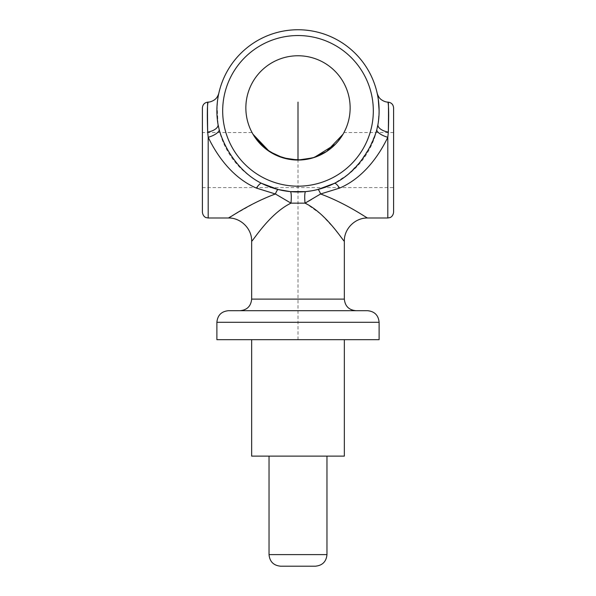 <?xml version="1.0" encoding="UTF-8"?>
<svg xmlns="http://www.w3.org/2000/svg" width="596" height="596" viewBox="0 0 596 596"><rect width="100%" height="100%" fill="white"/><g stroke="black" fill="none" stroke-linecap="round" stroke-linejoin="round"><path stroke-width="0.45" stroke-dasharray="2.98 2.23" d="M218.695 93.617L217.488 101.156L216.892 112.488L218.054 124.586A11.585 5.662 170.3 0 1 207.676 132.118C207.371 109.955 207.46 100.18 207.93 102.795C207.222 106.133 207.14 115.907 207.676 132.118L208.198 137.274L208.198 217.994M379.034 107.258L379.108 112.771L377.946 124.586A81.116 81.116 0 0 0 379.116 110.781L377.946 124.586A11.585 5.662 9.7 0 0 388.324 132.118L387.802 137.274A11.585 4.366 17.9 0 1 376.724 130.017L377.946 124.586A81.116 81.116 0 0 0 291.116 30.046A81.116 81.116 0 0 0 218.054 124.586A81.116 81.116 0 0 0 304.884 191.681A81.116 81.116 0 0 0 379.116 110.863A81.116 81.116 0 0 0 291.116 30.046A81.116 81.116 0 0 0 218.054 124.586L217.093 105.067A81.116 81.116 0 0 0 218.054 124.586L219.276 130.017A11.585 4.366 162.1 0 1 208.198 137.274C217.48 156.741 233.364 178.249 256.429 188.105A11.585 2.794 116.6 0 1 261.629 183.359L271.664 187.584L393.598 187.584L393.598 132.543L393.598 187.584M218.62 94.302L218.829 93.207M217.488 101.156L216.877 110.625M219.276 130.017C225.415 151.466 241.432 173.57 261.629 183.359A81.116 81.116 0 0 0 334.371 183.359A11.585 2.794 63.4 0 1 339.571 188.105L320.588 193.983A11.585 2.012 -104.1 0 0 317.765 189.528L334.371 183.359L348.146 174.33L359.895 162.239L369.386 147.868L375.979 132.543M284.575 190.854L278.235 189.528A11.585 2.012 104.1 0 0 275.412 193.983L256.429 188.105M290.982 203.147C269.094 213.755 252.324 242.036 251.654 241.171C252.331 242.043 269.087 213.748 290.982 203.147L305.018 203.147A11.585 1.751 -95.4 0 1 305.681 191.607L290.319 191.607A11.585 1.751 95.4 0 1 290.982 203.147L275.412 193.983M387.802 217.994L387.802 137.274C378.467 156.755 362.659 178.241 339.571 188.105M388.324 132.118C388.868 115.915 388.778 106.14 388.063 102.788C388.54 100.18 388.629 109.955 388.324 132.118M378.512 101.216L377.357 93.855M377.164 93.2L378.259 99.137M317.765 189.528L311.425 190.854M305.681 191.607L312.639 190.645M317.422 195.868L311.574 199.422M202.402 212.206L202.402 107.913M230.868 216.542L256.168 202.29L272.886 194.877M393.598 107.913L393.598 212.206M344.346 241.171L332.851 226.979L321.043 214.292L306.135 203.586M320.588 193.983C346.537 203.541 367.076 218.248 367.523 217.994C367.084 218.248 346.529 203.549 320.581 193.983M202.402 132.543L202.402 187.584L202.402 132.543L252.041 132.543L253.017 134.286L252.041 132.543M350.143 107.906A52.143 52.143 0 0 0 271.925 62.751A52.143 52.143 0 0 0 271.925 153.068A52.143 52.143 0 0 0 350.143 107.906A52.143 52.143 0 0 0 271.925 62.751A52.143 52.143 0 0 0 271.925 153.068A52.143 52.143 0 0 0 350.143 107.906M228.477 310.695L367.523 310.695M355.939 310.695L240.061 310.695L355.939 310.695M379.116 339.668L216.884 339.668M315.381 566.2L280.619 566.2M326.966 456.119L269.034 456.119L326.966 456.119M251.654 456.119L344.346 456.119M251.654 339.668L344.346 339.668M335.332 144.306L342.983 134.286M393.598 132.543L343.959 132.543M298 339.668L298 160.048M334.371 183.359A81.116 81.116 0 0 1 261.629 183.359M373.32 110.863A75.319 75.319 0 0 0 260.34 45.631A75.319 75.319 0 0 0 260.34 176.088A75.319 75.319 0 0 0 373.32 110.863M379.116 322.287L216.884 322.287M251.654 299.11L344.346 299.11M269.034 554.615L326.966 554.615M377.402 94.421L378.259 99.145M202.402 187.584L271.664 187.584"/><path stroke-width="0.89" d="M375.979 132.543L376.724 130.017C370.578 151.466 354.575 173.57 334.371 183.359A81.116 81.116 0 0 1 261.629 183.359A11.585 2.794 -63.4 0 0 256.429 188.105L275.412 193.983A11.585 2.012 104.1 0 1 278.235 189.528L261.629 183.359C241.425 173.563 225.422 151.473 219.276 130.017A11.585 4.366 -17.9 0 1 208.198 137.274C217.495 156.733 233.349 178.256 256.429 188.105M219.276 130.017L218.054 124.586A11.585 5.662 -9.7 0 1 207.676 132.118L208.198 137.274L208.198 217.994L206.067 217.592C206.335 217.756 202.945 216.847 202.402 212.206L202.402 107.913C202.715 104.501 204.57 102.572 207.974 102.125C212.109 102.169 216.177 98.601 215.834 98.638C217.503 97.371 219.008 92.998 218.695 93.617L218.829 93.207M207.676 132.118C207.371 109.955 207.46 100.18 207.93 102.795C207.222 106.133 207.14 115.907 207.676 132.118M378.259 99.137L379.116 110.781A81.116 81.116 0 0 0 300.861 29.8A81.116 81.116 0 0 0 217.093 105.067L217.488 100.977M216.877 110.625L216.892 112.488M271.664 187.584L278.235 189.528L290.319 191.607A11.585 1.751 95.4 0 1 290.982 203.147L305.018 203.147L320.588 193.983L339.571 188.105C362.673 178.279 378.49 156.718 387.802 137.274L388.294 132.543M272.886 194.877L275.412 193.983C249.456 203.549 228.931 218.248 228.477 217.994C228.931 218.24 249.456 203.556 275.412 193.983L290.982 203.147C269.094 213.755 252.324 242.036 251.654 241.171C252.331 242.043 269.087 213.748 290.982 203.147M284.575 190.854L290.319 191.607L305.681 191.607A11.585 1.751 -95.4 0 0 305.018 203.147C326.906 213.755 343.676 242.036 344.346 241.171L344.346 299.11L251.654 299.11L251.654 241.171C251.981 228.767 240.844 217.741 228.477 217.994L230.868 216.542M344.346 241.171L344.346 241.171C344.019 228.767 355.156 217.741 367.523 217.994L387.802 217.994L387.802 137.274A11.585 4.366 -162.1 0 1 376.724 130.017L377.946 124.586A11.585 5.662 -170.3 0 0 388.324 132.118C388.868 115.915 388.778 106.14 388.063 102.788C388.54 100.18 388.629 109.955 388.324 132.118M387.802 217.994L389.933 217.592C389.665 217.756 393.055 216.847 393.598 212.206L393.598 107.913C393.285 104.501 391.423 102.572 388.026 102.125L388.026 102.125C383.884 102.154 379.816 98.586 380.159 98.631C378.49 97.357 376.992 92.983 377.298 93.594L377.164 93.2M379.108 112.771L379.034 107.258M312.639 190.645L317.765 189.528L334.371 183.359A11.585 2.794 -116.6 0 1 339.571 188.105M317.765 189.528A11.585 2.012 -104.1 0 1 320.588 193.983L317.422 195.868M311.425 190.854L305.681 191.607M311.574 199.422L305.018 203.147L306.135 203.586M320.588 193.983C346.537 203.541 367.076 218.248 367.523 217.994C367.084 218.248 346.529 203.549 320.581 193.983M377.946 124.586A81.116 81.116 0 0 0 304.884 30.046A81.116 81.116 0 0 0 218.054 124.586L218.054 124.586M350.143 107.906A52.143 52.143 0 0 1 271.925 153.068A52.143 52.143 0 0 1 271.925 62.751A52.143 52.143 0 0 1 350.143 107.906M379.116 322.287C378.423 315.247 374.564 311.38 367.523 310.695L228.477 310.695C221.436 311.38 217.577 315.247 216.884 322.287L379.116 322.287L379.116 339.668L216.884 339.668L378.832 339.668L344.346 339.668L344.346 456.119L251.654 456.119L251.654 339.668L216.884 339.668L216.884 322.287M269.034 554.615C269.72 561.648 273.579 565.515 280.619 566.2L315.381 566.2C322.421 565.515 326.28 561.648 326.966 554.615L269.034 554.615L269.034 456.119M342.983 134.286L326.63 151.473L312.907 157.873L298 160.048L283.093 157.873L269.37 151.473L253.017 134.286L265.816 148.933L276.581 155.444L289.015 159.259L301.621 159.922L314.301 157.433L335.332 144.306M298 102.125L298 160.048L298 102.125M298 132.543L298 160.048L298 132.543M298 160.063L298 107.913M373.32 110.863A75.319 75.319 0 0 1 298 186.183A75.319 75.319 0 0 1 222.68 110.863A75.319 75.319 0 0 1 298 35.544A75.319 75.319 0 0 1 373.32 110.863M378.259 99.145L378.676 102.4M208.198 217.994L228.477 217.994M344.346 299.11C345.039 306.15 348.898 310.009 355.939 310.695M251.654 299.11C250.961 306.15 247.102 310.009 240.061 310.695M326.966 456.119L326.966 554.615"/></g></svg>
